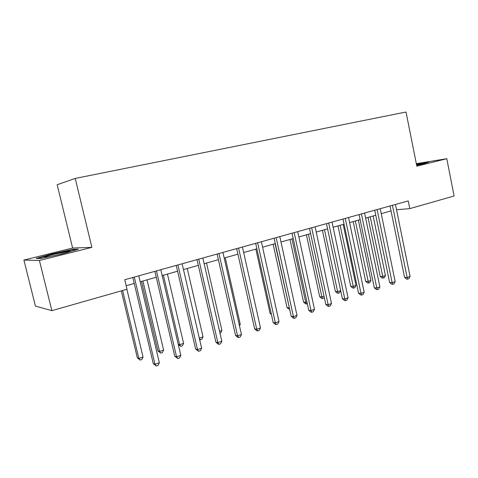 <?xml version="1.0" encoding="UTF-8"?>
<svg xmlns="http://www.w3.org/2000/svg" width="478" height="478" viewBox="0 0 478 478"><rect width="100%" height="100%" fill="white"/><g stroke="black" fill="none" stroke-linecap="round" stroke-linejoin="round"><path stroke-width="0.72" d="M23.9 260.068L39.405 260.486L91.884 247.377L72.614 248.034L23.9 260.068L35.42 306.069L51.875 310.664L127.023 289.238L124.758 279.726L408.236 200.909L409.789 208.629L454.1 195.998L446.799 158.702L416.326 163.679M72.614 248.034L57.169 184.723L75.225 178.425L406.019 112.019L416.828 166.189L446.799 158.702M39.405 260.486L51.875 310.664M91.884 247.377L75.225 178.425M396.519 209.746L409.789 208.629M126.186 285.73L134.234 283.454M140.179 281.775L156.246 277.24M162.156 275.567L177.595 271.211M183.468 269.55L198.298 265.362M204.136 263.713L218.398 259.685M224.2 258.042L237.913 254.171M243.678 252.539L256.871 248.817M262.595 247.198L275.292 243.613M280.98 242.005L293.205 238.552M298.858 236.957L310.622 233.634M316.239 232.045L327.573 228.843M333.148 227.265L344.064 224.182M349.609 222.617L360.131 219.647M365.634 218.093L375.774 215.225M381.241 213.684L391.016 210.923M416.655 165.316L424.177 163.667L429.274 161.905L416.41 164.091M40.893 258.538L62.636 253.782L78.446 249.193L72.787 249.349L52.12 253.872L36.065 258.455L40.893 258.538M418.184 164.032L418.125 163.715M52.222 254.278L52.12 253.872M72.907 249.845L72.787 249.349M390.012 205.976L404.573 277.407L407.131 277.509L392.432 205.307M410.082 276.493L408.827 278.734L407.644 279.146L407.131 277.509L410.082 276.493L395.449 204.465M407.644 279.146L406.623 279.098L404.573 277.407M368.018 217.418L380.225 276.439L382.561 276.529L385.441 275.561L373.157 215.966M370.223 216.797L383.111 278.094L382.179 278.053L380.225 276.439M385.441 275.561L384.264 277.706L383.111 278.094M374.746 210.224L389.63 282.534L392.151 282.665L377.124 209.561M395.175 281.62L393.92 283.884L392.707 284.302L392.151 282.665L395.175 281.62L380.219 208.701M392.707 284.302L391.697 284.249L389.63 282.534M359.074 214.58L374.298 287.798L376.778 287.953L361.416 213.929M379.885 286.884L378.624 289.172L377.381 289.602L376.778 287.953L379.885 286.884L364.589 213.045M377.381 289.602L376.389 289.537L374.298 287.798M342.989 219.049L358.554 293.199L360.998 293.378L345.277 218.416M364.182 292.279L362.921 294.597L361.649 295.04L360.998 293.378L364.182 292.279L348.54 217.508M361.649 295.04L360.669 294.962L358.554 293.199M353.188 221.607L365.652 281.321L367.952 281.44L370.904 280.449L358.357 220.149M355.351 220.997L368.544 283.012L367.624 282.964L365.652 281.321M370.904 280.449L369.721 282.612L368.544 283.012M337.982 225.903L350.715 286.328L352.979 286.471L356.002 285.456L343.186 224.433M340.103 225.305L353.612 288.049L352.704 287.989L350.715 286.328M356.002 285.456L354.819 287.642L353.612 288.049M322.393 230.306L335.401 291.466L337.623 291.628L340.671 290.606M324.466 229.721L337.623 291.628L338.299 293.217L337.408 293.145L335.401 291.466M340.683 290.666L339.541 292.799L338.299 293.217M326.468 223.644L342.397 298.744L344.787 298.953L328.703 223.023M348.062 297.824L346.801 300.166L345.492 300.62L344.787 298.953L348.062 297.824L332.055 222.091M345.492 300.62L344.53 300.531L342.397 298.744M306.398 234.823L319.698 296.73L321.873 296.922L324.03 296.199M308.424 234.25L321.873 296.922L322.596 298.517L321.724 298.433L319.698 296.73M324.269 297.328L323.869 298.087L322.596 298.517M420.461 164.48L422.6 163.691L416.517 164.641M416.469 164.396L427.475 162.526M57.312 254.947L60.449 254.188C68.133 252.217 71.18 251.201 69.579 251.129L54.313 254.224C45.84 256.393 42.936 257.415 45.613 257.278L50.333 256.471M37.553 258.479L52.371 254.236L72.405 249.857L76.516 249.749M309.493 228.364L325.799 304.438L328.141 304.677L311.674 227.755M331.505 303.524L330.238 305.89L328.894 306.356L328.141 304.677L331.505 303.524L315.122 226.799M328.894 306.356L327.956 306.255L325.799 304.438M292.046 233.216L308.74 310.288L311.029 310.563L294.167 232.625M314.488 309.374L313.221 311.77L311.835 312.248L311.029 310.563L314.488 309.374L297.71 231.639M311.835 312.248L310.921 312.134L308.74 310.288M274.109 238.199L291.204 316.305L293.438 316.615L276.165 237.632M296.993 315.39L295.727 317.816L294.305 318.306L293.438 316.615L296.993 315.39L279.809 236.616M294.305 318.306L293.408 318.181L291.204 316.305M255.658 243.332L273.177 322.489L275.346 322.841L257.648 242.776M279.003 321.58L277.736 324.03L276.272 324.538L275.346 322.841L279.003 321.58L261.394 241.737M276.272 324.538L275.406 324.395L273.177 322.489M236.67 248.614L254.631 328.858L256.734 329.24L238.588 248.076M260.498 327.944L259.225 330.423L257.726 330.943L256.734 329.24L260.498 327.944L242.442 247.006M257.726 330.943L256.877 330.788L254.631 328.858M289.985 239.46L303.584 302.132L305.711 302.353L306.93 301.941M291.962 238.904L305.711 302.353L306.488 303.954L305.633 303.859L303.584 302.132M307.306 303.673L306.488 303.954M273.141 244.216L287.051 307.671L289.357 307.85M275.059 243.678L289.554 308.758M289.716 309.505L287.051 307.671M255.85 249.104L270.076 313.365L271.187 313.52M271.408 314.494L270.076 313.365M239.233 324.687L240.273 324.335L225.258 257.744M240.273 324.335L239.502 325.871M217.12 254.045L235.54 335.407L237.572 335.831L218.96 253.537M241.45 334.498L240.177 337.008L238.63 337.54L237.572 335.831L241.45 334.498L222.933 252.432M238.63 337.54L237.817 337.366L235.54 335.407M219.563 331.296L221.906 330.507L206.526 263.037M221.906 330.507L220.716 332.897L219.988 333.142M196.99 259.644L215.889 342.146L217.843 342.618L198.746 259.154M221.834 341.244L220.567 343.784L218.972 344.333L217.843 342.618L221.834 341.244L202.839 258.018M218.972 344.333L218.183 344.142L215.889 342.146M199.302 338.101L203.019 336.853L187.262 268.481M203.019 336.853L201.836 339.266L199.655 339.631M200.3 339.786L199.38 338.436M176.251 265.409L195.639 349.095L197.516 349.609L177.918 264.943M201.632 348.193L200.366 350.762L198.723 351.33L197.516 349.609L201.632 348.193L182.136 263.772M198.723 351.33L195.639 349.095M163.41 275.214L179.644 344.71L183.6 343.377L167.443 274.079M178.228 344.321L179.644 344.71L180.833 346.353L178.276 344.524M183.6 343.377L182.411 345.821L180.833 346.353M154.866 271.355L174.781 356.253L176.567 356.815L156.437 270.918M180.809 355.357L179.543 357.956L177.852 358.542L176.567 356.815L180.809 355.357L160.787 269.706M177.852 358.542L174.781 356.253M141.494 281.405L157.943 350.96L159.544 351.461L163.613 350.093L147.045 279.839M142.898 281.01L159.544 351.461L160.805 353.117L157.943 350.96M163.613 350.093L162.43 352.567L160.805 353.117M132.818 277.485L153.277 363.633L154.968 364.242L134.288 277.079M159.341 362.736L158.081 365.377L156.336 365.981L154.968 364.242L159.341 362.736L138.775 275.83M156.336 365.981L153.277 363.633M121.304 290.869L137.335 357.867L138.853 358.416L143.036 357.006L126.885 289.28M122.613 290.499L138.853 358.416L140.185 360.071L137.335 357.867M143.036 357.006L141.858 359.51L140.185 360.071M68.862 251.828L69.579 251.129"/></g></svg>

